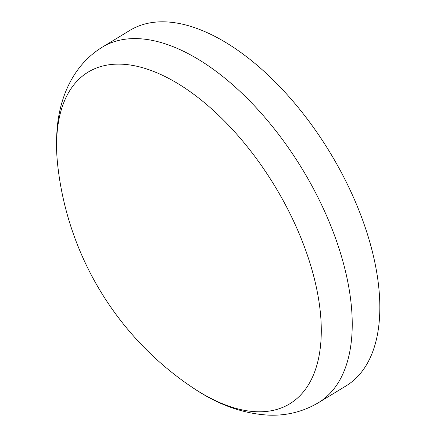 <?xml version="1.0" encoding="UTF-8"?>
<svg xmlns="http://www.w3.org/2000/svg" width="437" height="437" viewBox="0 0 437 437"><rect width="100%" height="100%" fill="white"/><g stroke="black" fill="none" stroke-linecap="round" stroke-linejoin="round"><path stroke-width="0.66" d="M120.831 64.157A194.077 100.33 -121.3 0 0 57.815 166.142L57.815 166.142A308.172 308.172 0 0 0 192.34 387.417L192.34 387.417A194.077 100.33 -121.3 0 0 257.049 411.752A194.077 100.33 -121.3 0 0 302.409 241.601A194.077 100.33 -121.3 0 0 120.831 64.157M192.34 387.417C217.342 404.52 242.874 413.768 268.935 415.15C286.765 415.806 303.273 411.654 318.442 402.696L346.038 385.92A208.039 107.551 -121.3 0 0 346.164 181.825A208.039 107.551 -121.3 0 0 164.957 21.85A208.039 107.551 -121.3 0 0 129.893 30.382L102.302 47.158C73.766 64.632 59.765 96.277 57.171 128.576C56.116 140.621 56.329 153.141 57.815 166.142M318.442 402.696A208.039 107.551 -121.3 0 0 318.568 198.6A208.039 107.551 -121.3 0 0 137.36 38.625A208.039 107.551 -121.3 0 0 102.302 47.158"/></g></svg>
